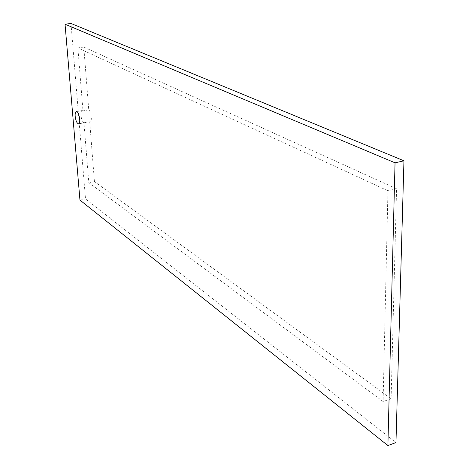 <?xml version="1.0" encoding="UTF-8"?>
<svg xmlns="http://www.w3.org/2000/svg" width="469" height="469" viewBox="0 0 469 469"><rect width="100%" height="100%" fill="white"/><g stroke="black" fill="none" stroke-linecap="round" stroke-linejoin="round"><path stroke-width="0.35" stroke-dasharray="2.35 1.76" d="M83.951 122.761L90.112 121.788C92.364 121.723 91.232 111.686 88.758 109.898L83.781 47.064L77.872 47.914L387.957 190.801L383.091 401.54L88.817 182.676L83.951 122.761C82.438 121.782 81.436 119.296 80.944 115.31C80.774 112.496 81.166 110.919 82.122 110.573L82.984 110.889L77.872 47.914M88.758 109.898L82.984 110.889M70.977 23.45L85.51 198.915L395.965 442.566M79.953 200.087L85.51 198.915M83.781 47.064L396.575 188.743L391.105 398.773L94.433 181.526L88.817 182.676M391.105 398.773L383.091 401.54M94.433 181.526L89.702 121.747M396.575 188.743L387.957 190.801M82.122 110.573L76.33 111.563M90.112 121.788L78.575 123.828"/><path stroke-width="0.7" d="M403.956 160.803L70.977 23.45L65.044 24.236L79.953 200.087L387.892 445.55L395.965 442.566L403.956 160.803L395.045 162.813L65.044 24.236M387.892 445.55L395.045 162.813M75.181 116.306C75.802 120.891 76.934 123.4 78.575 123.828C81.237 123.681 78.886 110.807 76.33 111.563C75.386 111.909 75.005 113.492 75.181 116.306"/></g></svg>
